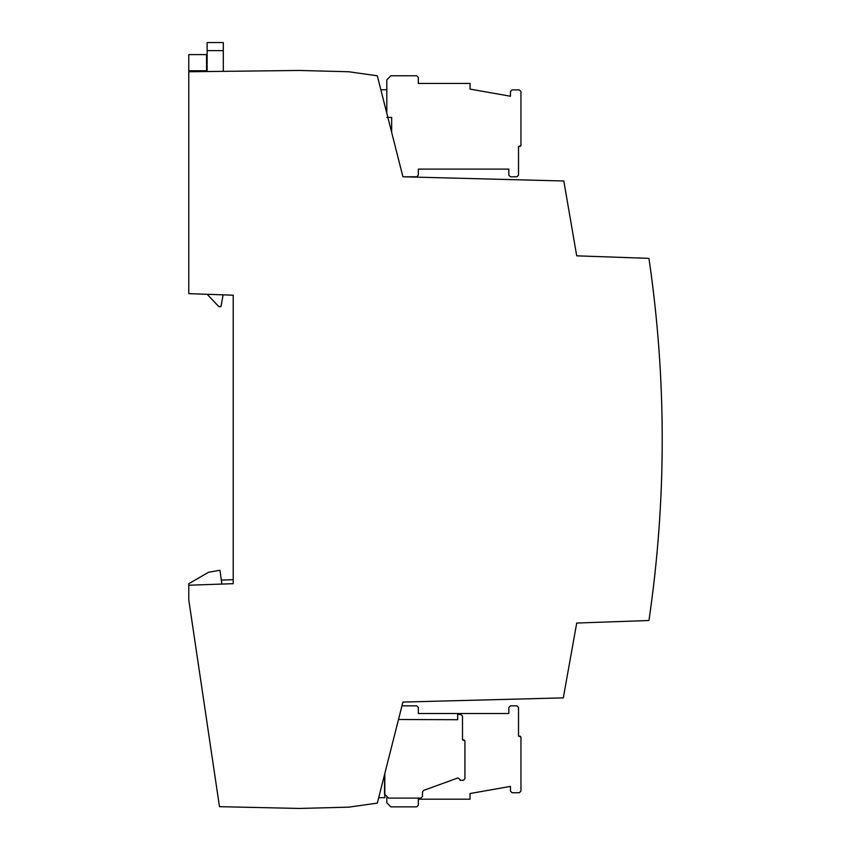 <?xml version="1.0" encoding="UTF-8"?>
<svg xmlns="http://www.w3.org/2000/svg" width="851" height="851" viewBox="0 0 851 851"><rect width="100%" height="100%" fill="white"/><g stroke="black" fill="none" stroke-linecap="round" stroke-linejoin="round"><path stroke-width="1.28" d="M384.812 773.527L384.812 797.695L378.684 797.695M386.811 113.257L386.811 79.803L386.811 89.759L380.854 89.759M386.811 797.706L386.811 802.823L386.811 797.706L386.811 802.823L390.854 806.854L416.703 806.854L418.32 805.237L418.32 799.185L470.039 799.185L470.039 793.526L510.451 786.398L510.451 791.1L512.068 792.717L519.333 792.717L520.95 791.1L520.95 736.955L518.525 736.147L518.525 707.458L516.908 705.841L510.451 705.841L508.834 707.458L508.834 713.521L418.32 713.521L418.32 707.458L416.703 705.841L401.959 705.841M520.95 740.189L520.95 736.955L520.95 740.189M390.854 806.854L416.703 806.854L390.854 806.854M418.32 805.237L418.32 799.185L418.32 805.237M470.039 793.526L510.451 786.398L510.451 791.1L510.451 786.398L470.039 793.526M512.068 792.717L519.333 792.717L512.068 792.717M520.142 736.147L518.525 736.147L518.525 707.458L518.525 736.147L520.142 736.147M516.908 705.841L510.451 705.841L516.908 705.841M508.834 707.458L508.834 713.521L418.32 713.521L418.32 707.458L418.32 713.521L508.834 713.521L508.834 707.458M391.651 132.373L391.651 117.385L391.651 132.373L391.651 117.385L386.811 117.385M386.811 89.759L386.811 79.803L390.854 75.771L416.703 75.771L418.32 77.388L418.32 83.441L470.039 83.441L470.039 89.1L510.451 96.227L510.451 91.525L512.068 89.908L519.333 89.908L520.95 91.525L520.95 145.67L518.525 146.478L518.525 175.168L516.908 176.785L510.451 176.785L508.834 175.168L508.834 169.104L418.32 169.104L418.32 175.168L416.703 176.785L402.917 176.785L377.312 75.792L348.708 71.75L299.478 70.463L188.773 71.75L188.773 292.659L188.773 54.602L206.548 54.602L206.548 71.441L206.548 70.761L188.773 70.761L188.773 293.648L233.217 295.201L233.217 583.669L188.773 585.222L188.773 599.838L219.484 806.674L299.478 808.45L348.708 807.163L377.312 803.121L402.917 702.064L563.309 697.873L576.712 623.038L648.951 620.517C666.641 499.792 666.641 379.078 648.951 258.364L576.712 255.832L563.819 180.997L402.917 176.785M418.32 169.104L418.32 175.168L418.32 169.104L508.834 169.104L418.32 169.104M508.834 175.168L508.834 169.104L508.834 175.168M516.908 176.785L510.451 176.785L516.908 176.785M518.525 146.478L518.525 175.168L518.525 146.478L520.142 146.478L518.525 146.478M520.95 91.525L520.95 110.109L520.95 91.525M520.95 142.436L520.95 145.67L520.95 142.436M512.068 89.908L519.333 89.908L512.068 89.908M510.451 96.227L510.451 91.525L510.451 96.227L470.039 89.1L510.451 96.227M418.32 77.388L418.32 83.441L418.32 77.388M390.854 75.771L416.703 75.771L390.854 75.771M464.923 740.732L464.923 778.708L464.923 767.804L464.923 778.708L463.306 780.324L460.083 780.324L463.306 780.324L460.083 780.324L460.083 779.463L457.912 777.942L460.083 779.463L457.912 777.942L460.083 779.463L460.083 780.324L463.306 780.324L464.923 778.708L464.923 740.732L464.923 744.37L464.923 740.732L462.497 739.923L464.114 739.923L462.497 739.923L462.497 716.085L462.497 739.923L462.497 716.085L462.497 739.923L464.923 740.732M384.524 794.068L388.556 798.1L420.883 798.1L388.556 798.1L418.458 798.1L388.556 798.1L384.524 794.068L384.599 774.367L384.524 794.068M418.458 798.1L388.556 798.1L418.458 798.1M423.564 790.441L457.912 777.942L423.564 790.441L422.5 791.962L422.5 796.493L420.883 798.1L422.5 796.493L422.5 791.962L423.564 790.441M457.657 714.468L460.88 714.468L457.657 714.468L460.88 714.468L462.497 716.085L460.88 714.468L457.657 714.468L457.657 719.723L457.657 714.468M398.502 719.489L457.657 719.723L398.502 719.489M207.133 71.537L207.133 42.55L223.302 42.55L223.302 71.346M223.302 42.55L207.133 42.55M223.111 294.84L220.952 306.605L218.835 306.605L207.133 294.286M206.548 54.602L188.773 54.602M206.548 71.441L188.773 71.75M656.929 554.033L657.036 552.842M661.631 477.996L660.972 495.303M662.184 449.232L661.929 466.539M653.919 582.829L654.962 573.531L653.919 582.829M662.227 439.35L662.078 419.99L662.227 439.35M208.548 572.255L188.773 583.722L208.548 572.255L219.962 570.255L221.888 584.116M233.217 583.722L233.217 579.68L221.334 580.095M188.773 583.722L188.773 585.275M207.133 50.635L223.302 50.635"/></g></svg>
